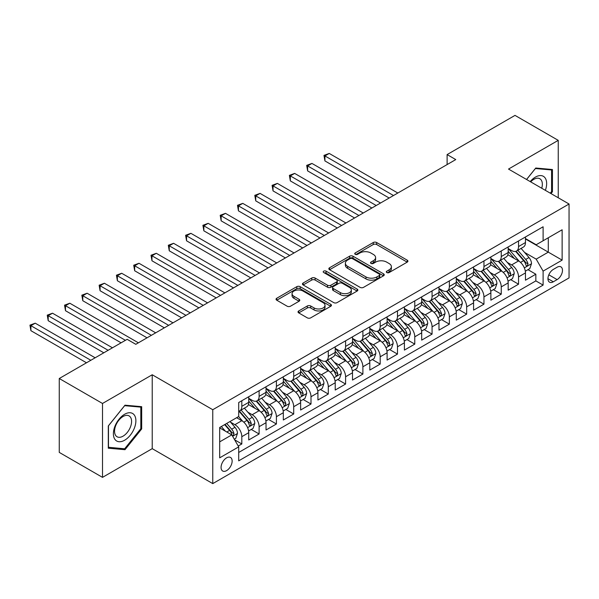 <?xml version="1.0" encoding="UTF-8"?>
<svg xmlns="http://www.w3.org/2000/svg" width="599" height="599" viewBox="0 0 599 599"><rect width="100%" height="100%" fill="white"/><g stroke="black" fill="none" stroke-linecap="round" stroke-linejoin="round"><path stroke-width="0.9" d="M386.804 272.545A1.677 0.973 0 0 0 389.178 272.545L407.215 262.13A2.403 1.385 0 0 0 407.919 261.149A2.403 1.385 0 0 0 407.215 260.168L376.659 242.528A2.403 1.385 0 0 0 373.267 242.528L355.229 252.943A1.677 0.973 0 0 0 354.735 253.624A1.677 0.973 0 0 0 355.229 254.313A1.677 0.973 0 0 0 357.603 254.313L359.939 252.965A7.682 4.433 0 0 1 370.803 252.965L373.349 254.433A7.682 4.433 0 0 1 375.603 257.57A7.682 4.433 0 0 1 373.349 260.707L371.013 262.055A1.677 0.973 0 0 0 370.526 262.744A1.677 0.973 0 0 0 371.013 263.425A1.677 0.973 0 0 0 373.394 263.425L375.73 262.077A7.682 4.433 0 0 1 386.595 262.077L389.14 263.553A7.682 4.433 0 0 1 391.387 266.69A7.682 4.433 0 0 1 389.14 269.82L386.804 271.167A1.677 0.973 0 0 0 386.31 271.856A1.677 0.973 0 0 0 386.804 272.545L386.804 271.167M226.602 470.627A7.824 4.522 120 0 0 231.716 463.731A7.824 4.522 120 0 0 230.51 457.456A7.824 4.522 120 0 0 226.602 457.846A7.824 4.522 120 0 0 221.488 464.742A7.824 4.522 120 0 0 222.686 471.016A7.824 4.522 120 0 0 226.602 470.627M298.736 310.941A2.403 1.385 0 0 0 298.032 311.922A2.403 1.385 0 0 0 298.736 312.903L307.309 317.852A2.403 1.385 0 0 0 310.709 317.852L330.738 306.284A2.403 1.385 0 0 0 331.442 305.303A2.403 1.385 0 0 0 330.738 304.322L300.181 286.681A2.403 1.385 0 0 0 296.782 286.681L276.753 298.25A2.403 1.385 0 0 0 276.049 299.23A2.403 1.385 0 0 0 276.753 300.204L287.108 306.186A2.403 1.385 0 0 0 290.508 306.186L299.081 301.237A2.403 1.385 0 0 0 299.777 300.256A2.403 1.385 0 0 0 299.081 299.275L293.944 296.31A6.424 3.706 0 0 1 292.057 293.69A6.424 3.706 0 0 1 296.026 290.26A6.424 3.706 0 0 1 303.027 291.069L323.146 302.682A6.424 3.706 0 0 1 325.025 305.303A6.424 3.706 0 0 1 321.057 308.732A6.424 3.706 0 0 1 314.056 307.923L310.709 305.992A2.403 1.385 0 0 0 307.309 305.992L298.736 310.941L298.736 312.903L307.309 307.991L307.309 305.992M152.228 374.764L102.504 403.471L59.264 378.508L59.264 452.402L102.504 477.366L152.228 448.658L212.765 483.61L212.765 409.716L152.228 374.764L152.228 448.658M558.238 197.775L558.238 140.353L508.514 169.068L569.05 204.012L212.765 409.716M558.238 140.353L515.005 115.39L447.116 154.587L447.116 164.568M59.264 378.508L127.153 339.319L135.801 344.313L455.764 159.581L447.116 154.587M360.111 287.37A2.403 1.385 0 0 0 363.503 287.37L383.54 275.802A2.403 1.385 0 0 0 384.236 274.821A2.403 1.385 0 0 0 383.54 273.84L352.976 256.2A2.403 1.385 0 0 0 349.584 256.2L329.547 267.768A2.403 1.385 0 0 0 328.851 268.741A2.403 1.385 0 0 0 329.547 269.722L360.111 287.37M324.366 272.904A1.677 0.973 0 0 1 326.073 273.144L326.073 271.145L357.139 289.085A2.403 1.385 0 0 1 357.843 290.066A2.403 1.385 0 0 1 357.139 291.047L337.102 302.607A2.403 1.385 0 0 1 333.71 302.607L303.154 284.967L311.727 280.055L311.727 278.056L303.154 283.005A2.403 1.385 0 0 0 302.45 283.986A2.403 1.385 0 0 0 303.154 284.967L303.154 283.005M311.727 280.055A2.403 1.385 0 0 1 315.119 280.055L315.119 278.056A2.403 1.385 0 0 0 311.727 278.056M315.119 278.056L327.511 285.214A2.403 1.385 0 0 0 330.91 285.214L336.593 281.927A2.403 1.385 0 0 0 337.297 280.946A2.403 1.385 0 0 0 336.593 279.965L323.692 272.515A1.677 0.973 0 0 1 323.198 271.834A1.677 0.973 0 0 1 324.239 270.935A1.677 0.973 0 0 1 326.073 271.145M238.23 446.038L241.816 443.964L234.643 439.823M230.563 422.183L234.898 424.691A9.786 5.646 60 0 1 241.816 436.678L248.735 432.68L248.735 439.973L259.112 433.983L251.243 429.438M247.851 412.202L252.194 414.71A9.786 5.646 60 0 1 259.112 426.69L266.031 422.699L266.031 429.985L276.409 423.995L268.539 419.45M265.147 402.214L269.49 404.722A9.786 5.646 60 0 1 276.409 416.702L283.327 412.711L283.327 419.996L293.705 414.006L285.835 409.461M282.443 392.233L286.786 394.734A9.786 5.646 60 0 1 293.705 406.721L300.623 402.723L300.623 410.016L311.001 404.026L303.131 399.481M299.74 382.244L304.082 384.753A9.786 5.646 60 0 1 311.001 396.733L317.919 392.742L317.919 400.027L328.297 394.037L320.428 389.492M317.036 372.256L321.378 374.764A9.786 5.646 60 0 1 328.297 386.752L335.215 382.754L335.215 390.046L345.593 384.049L337.724 379.511M334.332 362.275L338.675 364.784A9.786 5.646 60 0 1 345.593 376.764L352.512 372.765L352.512 380.058L362.889 374.068L355.02 369.523M351.628 352.287L355.971 354.795A9.786 5.646 60 0 1 362.889 366.775L369.808 362.784L369.808 370.07L380.185 364.08L372.316 359.535M368.924 342.299L373.267 344.807A9.786 5.646 60 0 1 380.185 356.794L387.104 352.796L387.104 360.089L397.481 354.099L389.612 349.554M386.22 332.318L390.563 334.826A9.786 5.646 60 0 1 397.481 346.806L404.4 342.815L404.4 350.101L414.778 344.111L406.908 339.566M403.516 322.329L407.859 324.838A9.786 5.646 60 0 1 414.778 336.818L421.696 332.827L421.696 340.12L432.066 334.122L424.197 329.585M420.812 312.349L425.155 314.849A9.786 5.646 60 0 1 432.066 326.837L438.985 322.839L438.985 330.131L449.362 324.141L441.493 319.596M438.101 302.36L442.444 304.869A9.786 5.646 60 0 1 449.362 316.849L456.281 312.858L456.281 320.143L466.658 314.153L458.789 309.608M455.397 292.372L459.74 294.88A9.786 5.646 60 0 1 466.658 306.868L473.577 302.869L473.577 310.162L483.955 304.172L476.085 299.627M472.693 282.391L477.036 284.899A9.786 5.646 60 0 1 483.955 296.879L490.873 292.889L490.873 300.174L501.251 294.184L493.381 289.639M489.989 272.403L494.332 274.911A9.786 5.646 60 0 1 501.251 286.891L508.169 282.9L508.169 290.186L518.547 284.196L518.547 276.91A9.786 5.646 -120 0 0 511.628 264.923L507.286 262.422M510.677 279.651L518.547 284.196M248.735 432.68A9.786 5.646 -120 0 0 241.816 420.7L236.627 417.705M266.031 422.699A9.786 5.646 -120 0 0 259.112 410.712L248.42 404.535M283.327 412.711A9.786 5.646 -120 0 0 276.409 400.731L265.716 394.554M300.623 402.723A9.786 5.646 -120 0 0 293.705 390.743L283.013 384.565M317.919 392.742A9.786 5.646 -120 0 0 311.001 380.754L300.309 374.585M335.215 382.754A9.786 5.646 -120 0 0 328.297 370.774L317.597 364.596M352.512 372.765A9.786 5.646 -120 0 0 345.593 360.785L334.893 354.608M369.808 362.784A9.786 5.646 -120 0 0 362.889 350.797L352.19 344.627M387.104 352.796A9.786 5.646 -120 0 0 380.185 340.816L369.486 334.639M404.4 342.815A9.786 5.646 -120 0 0 397.481 330.828L386.782 324.651M421.696 332.827A9.786 5.646 -120 0 0 414.778 320.847L404.078 314.67M438.985 322.839A9.786 5.646 -120 0 0 432.066 310.859L421.374 304.681M456.281 312.858A9.786 5.646 -120 0 0 449.362 300.87L438.67 294.701M473.577 302.869A9.786 5.646 -120 0 0 466.658 290.889L455.966 284.712M490.873 292.889A9.786 5.646 -120 0 0 483.955 280.901L473.262 274.724M508.169 282.9A9.786 5.646 -120 0 0 501.251 270.92L490.559 264.743M557.115 267.221L553.311 269.423A7.585 4.38 120 0 0 548.355 276.102A7.585 4.38 120 0 0 549.523 282.174A7.585 4.38 120 0 0 553.311 281.8L557.115 279.606A7.585 4.38 120 0 0 562.072 272.919A7.585 4.38 120 0 0 560.904 266.847A7.585 4.38 120 0 0 557.115 267.221M212.765 483.61L569.05 277.906L569.05 204.012M219.683 441.867L231.791 434.881L238.709 446.861L238.709 460.841L543.106 285.094L543.106 271.115L536.187 259.135L524.582 252.434M238.709 446.861L219.683 457.846L219.683 427.491L238.709 416.507L238.709 402.528L543.106 226.781L543.106 240.761L562.132 229.776L562.132 260.131L543.106 271.115M248.735 398.328L252.194 400.327A9.786 5.646 60 0 0 257.091 400.813L264.009 396.815A9.786 5.646 -120 0 0 266.031 392.338L266.031 386.744M266.031 388.347L269.49 390.346A9.786 5.646 60 0 0 274.387 390.825L281.305 386.834A9.786 5.646 -120 0 0 283.327 382.357L283.327 376.764M283.327 378.358L286.786 380.358A9.786 5.646 60 0 0 291.683 380.844L298.602 376.846A9.786 5.646 -120 0 0 300.623 372.368L300.623 366.775M300.623 368.378L304.082 370.369A9.786 5.646 60 0 0 308.972 370.856L315.89 366.865A9.786 5.646 -120 0 0 317.919 362.38L317.919 356.794M317.919 358.389L321.378 360.388A9.786 5.646 60 0 0 326.268 360.868L333.186 356.877A9.786 5.646 -120 0 0 335.215 352.399L335.215 346.806M335.215 348.401L338.675 350.4A9.786 5.646 60 0 0 343.564 350.887L350.482 346.888A9.786 5.646 -120 0 0 352.512 342.411L352.512 336.818M352.512 338.42L355.971 340.412A9.786 5.646 60 0 0 360.86 340.898L367.779 336.908A9.786 5.646 -120 0 0 369.808 332.43L369.808 326.837M369.808 328.432L373.267 330.431A9.786 5.646 60 0 0 378.156 330.918L385.075 326.919A9.786 5.646 -120 0 0 387.104 322.442L387.104 316.849M387.104 318.451L390.563 320.443A9.786 5.646 60 0 0 395.452 320.929L402.371 316.938A9.786 5.646 -120 0 0 404.4 312.453L404.4 306.86M404.4 308.463L407.859 310.462A9.786 5.646 60 0 0 412.748 310.941L419.667 306.95A9.786 5.646 -120 0 0 421.696 302.473L421.696 296.879M421.696 298.474L425.155 300.473A9.786 5.646 60 0 0 430.045 300.96L436.963 296.962A9.786 5.646 -120 0 0 438.985 292.484L438.985 286.891M438.985 288.493L442.444 290.485A9.786 5.646 60 0 0 447.341 290.972L454.259 286.981A9.786 5.646 -120 0 0 456.281 282.496L456.281 276.91M456.281 278.505L459.74 280.504A9.786 5.646 60 0 0 464.637 280.983L471.555 276.993A9.786 5.646 -120 0 0 473.577 272.515L473.577 266.922M473.577 268.517L477.036 270.516A9.786 5.646 60 0 0 481.933 271.003L488.851 267.004A9.786 5.646 -120 0 0 490.873 262.527L490.873 256.934M490.873 258.536L494.332 260.535A9.786 5.646 60 0 0 499.229 261.014L506.14 257.023A9.786 5.646 -120 0 0 508.169 252.546L508.169 246.953M238.709 452.455L535.843 280.901L535.843 274.215L525.465 280.205L525.465 272.912A9.786 5.646 -120 0 0 518.547 260.932L507.855 254.755M508.169 248.548L511.628 250.547A9.786 5.646 -120 0 0 516.518 251.033A9.786 5.646 -120 0 0 518.547 246.548L518.547 240.963M516.518 251.033L523.436 247.035A9.786 5.646 -120 0 0 525.465 242.558L525.465 236.964M241.816 400.724L241.816 406.317A9.786 5.646 60 0 1 239.795 410.802A9.786 5.646 60 0 1 238.709 411.191M239.795 410.802L246.713 406.803A9.786 5.646 -120 0 0 248.735 402.326L248.735 396.733M259.112 390.743L259.112 396.336A9.786 5.646 60 0 1 257.091 400.813M276.409 380.754L276.409 386.348A9.786 5.646 60 0 1 274.387 390.825M293.705 370.774L293.705 376.359A9.786 5.646 60 0 1 291.683 380.844M311.001 360.785L311.001 366.378A9.786 5.646 60 0 1 308.972 370.856M328.297 350.797L328.297 356.39A9.786 5.646 60 0 1 326.268 360.868M345.593 340.816L345.593 346.409A9.786 5.646 60 0 1 343.564 350.887M362.889 330.828L362.889 336.421A9.786 5.646 60 0 1 360.86 340.898M380.185 320.847L380.185 326.433A9.786 5.646 60 0 1 378.156 330.918M397.481 310.859L397.481 316.452A9.786 5.646 60 0 1 395.452 320.929M414.778 300.87L414.778 306.463A9.786 5.646 60 0 1 412.748 310.941M432.066 290.889L432.066 296.483A9.786 5.646 60 0 1 430.045 300.96M449.362 280.901L449.362 286.494A9.786 5.646 60 0 1 447.341 290.972M466.658 270.913L466.658 276.506A9.786 5.646 60 0 1 464.637 280.983M483.955 260.932L483.955 266.525A9.786 5.646 60 0 1 481.933 271.003M501.251 250.944L501.251 256.537A9.786 5.646 60 0 1 499.229 261.014M501.251 286.891L501.251 294.184M483.955 296.879L483.955 304.172M466.658 306.868L466.658 314.153M449.362 316.849L449.362 324.141M432.066 326.837L432.066 334.122M414.778 336.818L414.778 344.111M397.481 346.806L397.481 354.099M380.185 356.794L380.185 364.08M362.889 366.775L362.889 374.068M345.593 376.764L345.593 384.049M328.297 386.752L328.297 394.037M311.001 396.733L311.001 404.026M293.705 406.721L293.705 414.006M276.409 416.702L276.409 423.995M259.112 426.69L259.112 433.983M241.816 436.678L241.816 443.964M231.791 434.881L219.683 427.888M536.187 259.135L548.295 252.142L548.295 237.766L562.132 229.776M525.465 238.964L562.132 260.131M525.465 238.567L536.187 244.751L543.106 240.761M102.504 403.471L102.504 477.366M527.974 269.67L535.843 274.215M535.843 280.901L543.106 285.094M550.99 193.589L552.443 191.777L552.443 169.524L535.753 168.027L526.551 179.475M108.299 448.202L124.989 449.692L141.678 428.929L141.678 406.676L124.989 405.186L108.299 425.949L108.299 448.202M551.582 191.276L552.443 191.777M140.817 428.427L141.678 428.929M123.222 448.673L124.989 449.692M387.478 272.777L389.14 271.819A7.682 4.433 0 0 0 391.387 268.681L391.387 266.69M375.603 257.57L375.603 259.569A7.682 4.433 0 0 1 373.349 262.706L371.687 263.665M407.185 262.145L376.659 244.527A2.403 1.385 0 0 0 373.267 244.527L355.896 254.553M383.502 275.817L352.976 258.199A2.403 1.385 0 0 0 349.584 258.199L329.585 269.745M379.294 275.51A1.677 0.973 0 0 0 379.781 274.821A1.677 0.973 0 0 0 379.294 274.132L352.467 258.648A1.677 0.973 0 0 0 350.093 258.648L347.63 260.071A7.682 4.433 0 0 0 345.383 263.208A7.682 4.433 0 0 0 347.63 266.345L365.967 276.925A7.682 4.433 0 0 0 376.831 276.925L379.294 275.51L379.294 277.502A1.677 0.973 0 0 0 379.781 276.82L379.781 274.821M345.383 263.208L345.383 265.207A7.682 4.433 0 0 0 347.63 268.337L347.63 266.345M379.294 277.502L376.831 278.924A7.682 4.433 0 0 1 365.967 278.924L347.63 268.337M315.119 280.055L327.511 287.206A2.403 1.385 0 0 0 330.91 287.206L336.593 283.926A2.403 1.385 0 0 0 337.297 282.945L337.297 280.946M326.073 273.144L357.109 291.062M340.374 292.634A6.424 3.706 0 0 0 347.375 293.443A6.424 3.706 0 0 0 351.336 290.013A6.424 3.706 0 0 0 349.457 287.393L342.366 283.297A2.403 1.385 0 0 0 338.974 283.297L333.284 286.584A2.403 1.385 0 0 0 332.58 287.565A2.403 1.385 0 0 0 333.284 288.546L340.374 292.634L340.374 294.633A6.424 3.706 0 0 0 347.375 295.434A6.424 3.706 0 0 0 351.336 292.012L351.336 290.013M332.58 287.565L332.58 289.564A2.403 1.385 0 0 0 333.284 290.537L333.284 288.546M340.374 294.633L333.284 290.537M325.025 305.303L325.025 307.302A6.424 3.706 0 0 1 321.057 310.724A6.424 3.706 0 0 1 314.056 309.923L310.709 307.991A2.403 1.385 0 0 0 307.309 307.991M292.057 293.69L292.057 295.689A6.424 3.706 0 0 0 293.944 298.309L293.944 296.31M299.043 301.252L293.944 298.309M330.708 306.306L300.181 288.681A2.403 1.385 0 0 0 296.782 288.681L276.783 300.226M525.323 271.197L529.786 268.622L531.515 263.627A6.484 3.744 -120 0 0 528.992 257.54L521.093 248.39M519.505 261.561L510.138 250.711A18.711 10.804 -120 0 0 508.169 248.66M514.369 258.521L509.128 252.449A15.529 8.97 -120 0 0 508.169 251.408M397.826 193.028L329.248 153.441L324.928 155.935L324.928 160.929L389.178 198.022M515.642 251.385L523.631 260.64A6.484 3.744 60 0 1 525.944 265.102L526.416 265.874L527.292 265.746L528.019 263.904A6.484 3.744 -120 0 0 525.705 259.442L517.806 250.292M516.106 251.228L524.702 261.171A3.302 1.909 60 0 1 525.533 262.467L528.019 263.904M324.928 160.929L323.977 155.388L393.498 195.529M323.977 155.388L329.248 153.441M545.375 190.347A15.896 9.18 120 0 0 535.409 177.102A15.896 9.18 120 0 0 530.205 181.587M541.743 188.243A12.04 6.948 120 0 0 539.849 178.749A12.04 6.948 120 0 0 533.836 179.348A12.04 6.948 120 0 0 530.684 181.864M526.588 179.498L535.409 168.521L551.582 169.966L551.582 191.53L550.264 193.17M550.511 169.345L551.582 169.966M134.378 428.105A15.896 9.18 120 0 0 130.26 412.748A15.896 9.18 120 0 0 114.903 426.368A15.896 9.18 120 0 0 119.021 441.725A15.896 9.18 120 0 0 134.378 428.105M130.44 426.99A12.04 6.948 120 0 0 129.085 415.901A12.04 6.948 120 0 0 115.697 425.672A12.04 6.948 120 0 0 117.045 436.753A12.04 6.948 120 0 0 130.44 426.99M108.471 447.356L108.471 425.792L124.644 405.68L140.817 407.125L140.817 428.682L124.644 448.801L108.299 447.258M139.739 406.504L140.817 407.125M508.027 281.186L512.497 278.602L514.219 273.616A6.484 3.744 -120 0 0 511.696 267.528L503.796 258.379M502.217 271.549L492.842 260.7A18.711 10.804 -120 0 0 490.873 258.641M497.073 268.502L491.831 262.437A15.529 8.97 -120 0 0 490.873 261.389M380.53 203.016L311.952 163.422L307.631 165.923L307.631 170.91L371.882 208.01M498.346 261.366L506.335 270.621A6.484 3.744 60 0 1 508.648 275.091L509.12 275.854L509.996 275.735L510.722 273.885A6.484 3.744 -120 0 0 508.409 269.423L500.509 260.273M498.817 261.216L507.405 271.16A3.302 1.909 60 0 1 508.237 272.455L510.722 273.885M307.631 170.91L306.681 165.369L376.202 205.509M306.681 165.369L311.952 163.422M490.731 291.174L495.201 288.591L496.93 283.597A6.484 3.744 -120 0 0 494.4 277.509L486.5 268.359M484.92 281.537L475.546 270.681A18.711 10.804 -120 0 0 473.577 268.629M479.777 278.49L474.535 272.418A15.529 8.97 -120 0 0 473.577 271.377M363.234 213.004L294.656 173.411L290.335 175.904L290.335 180.898L354.586 217.991M481.049 271.354L489.039 280.609A6.484 3.744 60 0 1 491.352 285.072L491.824 285.843L492.7 285.716L493.426 283.874A6.484 3.744 -120 0 0 491.12 279.411L483.213 270.261M481.521 271.205L490.109 281.148A3.302 1.909 60 0 1 490.94 282.436L493.426 283.874M290.335 180.898L289.384 175.357L358.906 215.498M289.384 175.357L294.656 173.411M473.435 301.155L477.905 298.579L479.634 293.585A6.484 3.744 -120 0 0 477.111 287.498L469.204 278.348M467.624 291.518L458.25 280.669A18.711 10.804 -120 0 0 456.281 278.61M462.48 288.478L457.239 282.406A15.529 8.97 -120 0 0 456.281 281.365M345.937 222.985L277.359 183.391L273.039 185.892L273.039 190.886L337.289 227.979M463.753 281.335L471.742 290.59A6.484 3.744 60 0 1 474.056 295.06L474.528 295.824L475.404 295.704L476.13 293.862A6.484 3.744 -120 0 0 473.824 289.392L465.917 280.242M464.225 281.186L472.813 291.129A3.302 1.909 60 0 1 473.644 292.424L476.13 293.862M273.039 190.886L272.088 185.338L341.617 225.486M272.088 185.338L277.359 183.391M456.139 311.143L460.609 308.56L462.338 303.566A6.484 3.744 -120 0 0 459.815 297.486L451.908 288.336M450.328 301.507L440.954 290.657A18.711 10.804 -120 0 0 438.985 288.598M445.184 298.459L439.943 292.394A15.529 8.97 -120 0 0 438.985 291.346M328.641 232.974L260.063 193.38L255.743 195.873L255.743 200.867L319.993 237.968M446.457 291.324L454.454 300.578A6.484 3.744 60 0 1 456.76 305.041L457.232 305.812L458.108 305.692L458.834 303.843A6.484 3.744 -120 0 0 456.528 299.38L448.621 290.23M446.929 291.174L455.517 301.117A3.302 1.909 60 0 1 456.348 302.405L458.834 303.843M255.743 200.867L254.792 195.326L324.321 235.467M254.792 195.326L260.063 193.38M438.842 321.131L443.312 318.548L445.042 313.554A6.484 3.744 -120 0 0 442.519 307.467L434.612 298.317M433.032 311.487L423.658 300.638A18.711 10.804 -120 0 0 421.696 298.587M427.888 308.448L422.647 302.375A15.529 8.97 -120 0 0 421.696 301.334M311.345 242.954L242.767 203.368L238.447 205.861L238.447 210.855L302.697 247.949M429.161 301.312L437.158 310.567A6.484 3.744 60 0 1 439.464 315.029L439.936 315.8L440.812 315.673L441.538 313.831A6.484 3.744 -120 0 0 439.232 309.369L431.325 300.219M429.633 301.162L438.221 311.106A3.302 1.909 60 0 1 439.052 312.393L441.538 313.831M238.447 210.855L237.496 205.315L307.025 245.455M237.496 205.315L242.767 203.368M421.546 331.112L426.016 328.537L427.746 323.542A6.484 3.744 -120 0 0 425.223 317.455L417.316 308.305M415.736 321.476L406.362 310.626A18.711 10.804 -120 0 0 404.4 308.567M410.6 318.428L405.351 312.364A15.529 8.97 -120 0 0 404.4 311.323M294.049 252.943L225.479 213.349L221.151 215.85L221.151 220.836L285.401 257.937M411.865 311.293L419.862 320.547A6.484 3.744 60 0 1 422.168 325.017L422.639 325.781L423.515 325.661L424.249 323.819A6.484 3.744 -120 0 0 421.936 319.349L414.036 310.2M412.337 311.143L420.925 321.086A3.302 1.909 60 0 1 421.756 322.382L424.249 323.819M221.151 220.836L220.2 215.296L289.729 255.436M220.2 215.296L225.479 213.349M404.25 341.101L408.72 338.517L410.45 333.523A6.484 3.744 -120 0 0 407.926 327.436L400.02 318.294M398.44 331.464L389.065 320.615A18.711 10.804 -120 0 0 387.104 318.556M393.303 328.417L388.062 322.344A15.529 8.97 -120 0 0 387.104 321.304M276.753 262.931L208.182 223.337L203.855 225.83L203.855 230.825L268.105 267.918M394.569 321.281L402.565 330.536A6.484 3.744 60 0 1 404.872 334.998L405.343 335.769L406.219 335.642L406.953 333.8A6.484 3.744 -120 0 0 404.639 329.338L396.74 320.188M395.041 321.131L403.629 331.075A3.302 1.909 60 0 1 404.46 332.363L406.953 333.8M203.855 230.825L202.904 225.284L272.433 265.424M202.904 225.284L208.182 223.337M386.954 351.081L391.424 348.506L393.154 343.512A6.484 3.744 -120 0 0 390.63 337.424L382.731 328.274M381.144 341.445L371.769 330.596A18.711 10.804 -120 0 0 369.808 328.537M376.007 338.405L370.766 332.333A15.529 8.97 -120 0 0 369.808 331.292M259.457 272.912L190.886 233.318L186.559 235.819L186.559 240.813L250.809 277.906M377.273 331.269L385.269 340.517A6.484 3.744 60 0 1 387.583 344.987L388.055 345.75L388.923 345.63L389.657 343.789A6.484 3.744 -120 0 0 387.343 339.319L379.444 330.176M377.744 331.112L386.333 341.056A3.302 1.909 60 0 1 387.164 342.351L389.657 343.789M186.559 240.813L185.608 235.272L255.137 275.413M185.608 235.272L190.886 233.318M369.658 361.07L374.128 358.487L375.858 353.492A6.484 3.744 -120 0 0 373.334 347.413L365.435 338.263M363.848 351.433L354.481 340.584A18.711 10.804 -120 0 0 352.512 338.525M358.711 348.386L353.47 342.321A15.529 8.97 -120 0 0 352.512 341.273M242.168 282.9L173.59 243.306L169.262 245.807L169.262 250.794L233.52 287.894M359.977 341.25L367.973 350.505A6.484 3.744 60 0 1 370.287 354.967L370.759 355.739L371.635 355.619L372.361 353.769A6.484 3.744 -120 0 0 370.047 349.307L362.148 340.157M360.448 341.101L369.036 351.044A3.302 1.909 60 0 1 369.868 352.339L372.361 353.769M169.262 250.794L168.312 245.253L237.84 285.394M168.312 245.253L173.59 243.306M352.362 371.058L356.832 368.475L358.561 363.481A6.484 3.744 -120 0 0 356.038 357.393L348.139 348.244M346.551 361.422L337.185 350.565A18.711 10.804 -120 0 0 335.215 348.513M341.415 358.374L336.174 352.302A15.529 8.97 -120 0 0 335.215 351.261M224.872 292.881L156.294 253.295L151.966 255.788L151.966 260.782L216.224 297.875M342.688 351.239L350.677 360.493A6.484 3.744 60 0 1 352.991 364.956L353.462 365.727L354.338 365.6L355.065 363.758A6.484 3.744 -120 0 0 352.751 359.295L344.852 350.145M343.152 351.089L351.74 361.032A3.302 1.909 60 0 1 352.579 362.32L355.065 363.758M151.966 260.782L151.015 255.241L220.544 295.382M151.015 255.241L156.294 253.295M335.073 381.039L339.536 378.463L341.265 373.469A6.484 3.744 -120 0 0 338.742 367.382L330.843 358.232M329.255 371.402L319.888 360.553A18.711 10.804 -120 0 0 317.919 358.494M324.119 368.363L318.878 362.29A15.529 8.97 -120 0 0 317.919 361.249M207.576 302.869L138.998 263.275L134.678 265.776L134.678 270.77L198.928 307.864M325.392 361.219L333.381 370.474A6.484 3.744 60 0 1 335.695 374.944L336.166 375.708L337.042 375.588L337.769 373.746A6.484 3.744 -120 0 0 335.455 369.276L327.556 360.126M325.856 361.07L334.444 371.013A3.302 1.909 60 0 1 335.283 372.308L337.769 373.746M134.678 270.77L133.719 265.222L203.248 305.363M133.719 265.222L138.998 263.275M317.777 391.027L322.247 388.444L323.969 383.45A6.484 3.744 -120 0 0 321.446 377.37L313.547 368.22M311.959 381.391L302.592 370.541A18.711 10.804 -120 0 0 300.623 368.482M306.823 378.343L301.582 372.279A15.529 8.97 -120 0 0 300.623 371.23M190.28 312.858L121.702 273.264L117.382 275.757L117.382 280.751L181.632 317.852M308.096 371.208L316.085 380.462A6.484 3.744 60 0 1 318.398 384.925L318.87 385.696L319.746 385.569L320.472 383.727A6.484 3.744 -120 0 0 318.159 379.264L310.26 370.115M308.567 371.058L317.156 381.001A3.302 1.909 60 0 1 317.987 382.289L320.472 383.727M117.382 280.751L116.431 275.211L185.952 315.351M116.431 275.211L121.702 273.264M300.481 401.008L304.951 398.432L306.681 393.438A6.484 3.744 -120 0 0 304.15 387.351L296.25 378.201M294.671 391.372L285.296 380.522A18.711 10.804 -120 0 0 283.327 378.471M289.527 388.332L284.285 382.259A15.529 8.97 -120 0 0 283.327 381.219M172.984 322.839L104.406 283.252L100.085 285.745L100.085 290.74L164.336 327.833M290.8 381.196L298.789 390.451A6.484 3.744 60 0 1 301.102 394.913L301.574 395.684L302.45 395.557L303.176 393.715A6.484 3.744 -120 0 0 300.87 389.253L292.963 380.103M291.271 381.039L299.859 390.982A3.302 1.909 60 0 1 300.691 392.278L303.176 393.715M100.085 290.74L99.135 285.199L168.656 325.339M99.135 285.199L104.406 283.252M283.185 410.996L287.655 408.413L289.384 403.426A6.484 3.744 -120 0 0 286.854 397.339L278.954 388.189M277.374 401.36L268 390.511A18.711 10.804 -120 0 0 266.031 388.451M272.231 398.313L266.989 392.248A15.529 8.97 -120 0 0 266.031 391.199M155.688 332.827L87.11 293.233L82.789 295.734L82.789 300.72L147.04 337.821M273.503 391.177L281.493 400.431A6.484 3.744 60 0 1 283.806 404.902L284.278 405.665L285.154 405.545L285.88 403.696A6.484 3.744 -120 0 0 283.574 399.234L275.667 390.084M273.975 391.027L282.563 400.971A3.302 1.909 60 0 1 283.394 402.266L285.88 403.696M82.789 300.72L81.838 295.18L151.367 335.32M81.838 295.18L87.11 293.233M265.889 420.985L270.359 418.401L272.088 413.407A6.484 3.744 -120 0 0 269.565 407.32L261.658 398.17M260.078 411.348L250.704 400.491A18.711 10.804 -120 0 0 248.735 398.44M254.934 408.301L249.693 402.229A15.529 8.97 -120 0 0 248.735 401.188M138.391 342.815L69.813 303.221L65.493 305.715L65.493 310.709L121.095 342.815M256.207 401.165L264.204 410.42A6.484 3.744 60 0 1 266.51 414.882L266.982 415.654L267.858 415.526L268.584 413.684A6.484 3.744 -120 0 0 266.278 409.222L258.371 400.072M256.679 401.016L265.267 410.959A3.302 1.909 60 0 1 266.098 412.247L268.584 413.684M65.493 310.709L64.542 305.168L125.423 340.314M64.542 305.168L69.813 303.221M248.592 430.966L253.063 428.39L254.792 423.396A6.484 3.744 -120 0 0 252.269 417.308L244.362 408.159M242.782 421.329L238.642 416.537M237.638 418.289L236.972 417.51M112.447 347.802L52.517 313.202L48.197 315.703L48.197 320.697L103.799 352.796M238.911 411.146L246.908 420.401A6.484 3.744 60 0 1 249.214 424.871L249.686 425.634L250.562 425.515L251.288 423.673A6.484 3.744 -120 0 0 248.982 419.203L241.075 410.053M239.383 410.996L247.971 420.94A3.302 1.909 60 0 1 248.802 422.235L251.288 423.673M48.197 320.697L47.246 315.149L108.127 350.303M47.246 315.149L52.517 313.202M234.299 439.224L235.766 438.371L237.496 433.376A6.484 3.744 -120 0 0 234.973 427.297L229.994 421.531M225.351 431.16L221.345 426.525M220.342 428.27L219.683 427.499M95.151 357.79L35.229 323.19L30.901 325.684L30.901 330.678L86.503 362.784M224.632 424.631L229.612 430.389A6.484 3.744 60 0 1 231.918 434.852L232.39 435.623L233.266 435.503L233.999 433.654A6.484 3.744 -120 0 0 231.686 429.191L226.707 423.433M225.037 424.399L230.675 430.928A3.302 1.909 60 0 1 231.506 432.216L233.999 433.654M30.901 330.678L29.95 325.137L90.831 360.284M29.95 325.137L35.229 323.19M234.898 424.691L241.816 420.7M252.194 414.71L259.112 410.712M269.49 404.722L276.409 400.731M286.786 394.734L293.705 390.743M304.082 384.753L311.001 380.754M321.378 374.764L328.297 370.774M338.675 364.784L345.593 360.785M355.971 354.795L362.889 350.797M373.267 344.807L380.185 340.816M390.563 334.826L397.481 330.828M407.859 324.838L414.778 320.847M425.155 314.849L432.066 310.859M442.444 304.869L449.362 300.87M459.74 294.88L466.658 290.889M477.036 284.899L483.955 280.901M494.332 274.911L501.251 270.92M511.628 264.923L518.547 260.932M518.547 246.548L525.465 242.558M241.816 406.317L248.735 402.326M259.112 396.336L266.031 392.338M276.409 386.348L283.327 382.357M293.705 376.359L300.623 372.368M311.001 366.378L317.919 362.38M328.297 356.39L335.215 352.399M345.593 346.409L352.512 342.411M362.889 336.421L369.808 332.43M380.185 326.433L387.104 322.442M397.481 316.452L404.4 312.453M414.778 306.463L421.696 302.473M432.066 296.483L438.985 292.484M449.362 286.494L456.281 282.496M466.658 276.506L473.577 272.515M483.955 266.525L490.873 262.527M501.251 256.537L508.169 252.546M518.547 276.91L525.465 272.912M548.819 274.814L557.115 279.606M547.95 278.707L553.311 281.8M389.14 271.819L389.14 269.82M371.013 263.425L371.013 262.055M373.349 262.706L373.349 260.707M355.229 254.313L355.229 252.943M373.267 244.527L373.267 242.528M376.659 244.527L376.659 242.528M407.215 262.13L407.215 260.168M329.547 269.722L329.547 267.768M349.584 258.199L349.584 256.2M352.976 258.199L352.976 256.2M383.54 275.802L383.54 273.84M365.967 278.924L365.967 276.925M376.831 278.924L376.831 276.925M327.511 287.206L327.511 285.214M330.91 287.206L330.91 285.214M336.593 283.926L336.593 281.927M357.139 291.047L357.139 289.085M310.709 307.991L310.709 305.992M314.056 309.923L314.056 307.923M299.081 301.237L299.081 299.275M276.753 300.204L276.753 298.25M296.782 288.681L296.782 286.681M300.181 288.681L300.181 286.681M330.738 306.284L330.738 304.322M524.335 267.88L531.478 263.755M510.138 250.711L511.029 250.202M525.705 259.442L528.992 257.54M520.538 262.422L523.631 260.64M507.039 277.861L514.182 273.736M492.842 260.7L493.733 260.183M508.409 269.423L511.696 267.528M503.242 272.41L506.335 270.621M489.742 287.849L496.885 283.724M475.546 270.681L476.437 270.171M491.12 279.411L494.4 277.509M485.954 282.391L489.039 280.609M472.446 297.83L479.589 293.712M458.25 280.669L459.141 280.152M473.824 289.392L477.111 287.498M468.658 292.379L471.742 290.59M455.15 307.819L462.293 303.693M440.954 290.657L441.845 290.141M456.528 299.38L459.815 297.486M451.361 302.36L454.454 300.578M437.854 317.807L444.997 313.681M423.658 300.638L424.549 300.129M439.232 309.369L442.519 307.467M434.065 312.349L437.158 310.567M420.558 327.788L427.701 323.662M406.362 310.626L407.253 310.11M421.936 319.349L425.223 317.455M416.769 322.337L419.862 320.547M403.262 337.776L410.405 333.65M389.065 320.615L389.956 320.098M404.639 329.338L407.926 327.436M399.473 332.318L402.565 330.536M385.966 347.757L393.109 343.639M371.769 330.596L372.66 330.079M387.343 339.319L390.63 337.424M382.177 342.306L385.269 340.517M368.67 357.745L375.813 353.62M354.481 340.584L355.372 340.067M370.047 349.307L373.334 347.413M364.881 352.287L367.973 350.505M351.373 367.734L358.524 363.608M337.185 350.565L338.076 350.056M352.751 359.295L356.038 357.393M347.585 362.275L350.677 360.493M334.085 377.714L341.228 373.589M319.888 360.553L320.779 360.036M335.455 369.276L338.742 367.382M330.289 372.264L333.381 370.474M316.789 387.703L323.932 383.577M302.592 370.541L303.483 370.025M318.159 379.264L321.446 377.37M312.992 382.244L316.085 380.462M299.493 397.691L306.636 393.565M285.296 380.522L286.187 380.013M300.87 389.253L304.15 387.351M295.696 392.233L298.789 390.451M282.196 407.672L289.339 403.546M268 390.511L268.891 389.994M283.574 399.234L286.854 397.339M278.408 402.221L281.493 400.431M264.9 417.66L272.043 413.535M250.704 400.491L251.595 399.982M266.278 409.222L269.565 407.32M261.112 412.202L264.204 410.42M247.604 427.641L254.747 423.523M248.982 419.203L252.269 417.308M243.815 422.19L246.908 420.401M232.607 436.304L237.451 433.504M231.686 429.191L234.973 427.297M226.811 432.006L229.612 430.389"/></g></svg>
